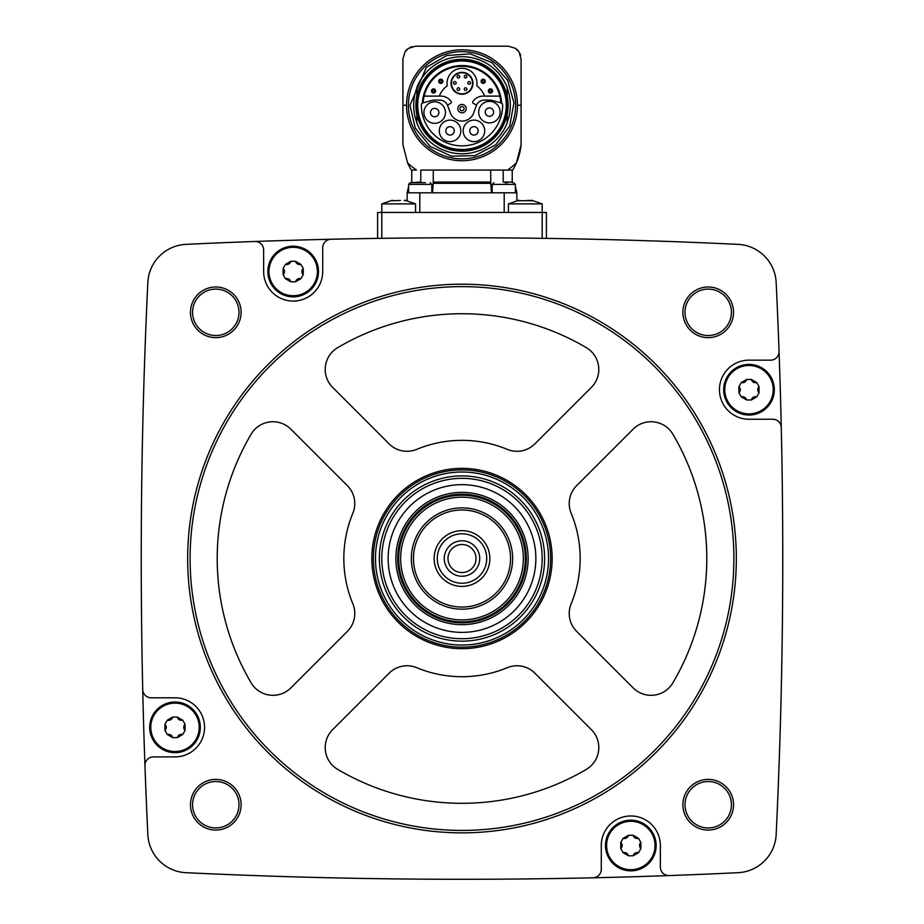 <?xml version="1.0" encoding="UTF-8"?>
<svg xmlns="http://www.w3.org/2000/svg" width="924" height="924" viewBox="0 0 924 924"><rect width="100%" height="100%" fill="white"/><g stroke="black" fill="none" stroke-linecap="round" stroke-linejoin="round"><path stroke-width="1.39" d="M415.569 212.451L415.569 203.881L381.808 203.881L381.808 212.451L377.593 212.451L377.593 238.38L381.808 238.323L381.808 212.451L546.407 212.451L546.407 238.38L542.192 238.323L542.192 203.881L508.431 203.881L508.431 212.451M590.367 239.189L584.719 239.073M584.395 239.062L590.344 239.189M333.795 239.189L330.942 239.258A5782.092 5782.092 0 0 0 254.897 241.476A5782.092 5782.092 0 0 0 185.967 244.363A40.09 40.09 0 0 0 147.84 282.501A5782.092 5782.092 0 0 0 142.723 689.558A8.443 8.443 0 0 0 151.166 697.805L175.006 697.805A29.545 29.545 0 0 1 204.55 727.35A29.545 29.545 0 0 1 175.006 756.895L153.384 756.895A8.443 8.443 0 0 0 144.953 765.638A5782.092 5782.092 0 0 0 147.84 834.557A40.09 40.09 0 0 0 185.967 872.695A5782.092 5782.092 0 0 0 593.023 877.8A8.443 8.443 0 0 0 601.281 869.357L601.281 845.518A29.545 29.545 0 0 1 630.815 815.973A29.545 29.545 0 0 1 660.36 845.518L660.36 867.139A8.443 8.443 0 0 0 669.103 875.571A5782.092 5782.092 0 0 0 738.033 872.695A40.09 40.09 0 0 0 776.16 834.557A5782.092 5782.092 0 0 0 781.277 427.5A8.443 8.443 0 0 0 772.834 419.253L748.994 419.253A29.545 29.545 0 0 1 719.449 389.709A29.545 29.545 0 0 1 748.994 360.164L770.616 360.164A8.443 8.443 0 0 0 779.048 351.42A5782.092 5782.092 0 0 0 776.16 282.501A40.09 40.09 0 0 0 738.033 244.363A5782.092 5782.092 0 0 0 330.977 239.258A8.443 8.443 0 0 0 322.719 247.69L322.719 271.529A29.545 29.545 0 0 1 293.185 301.074A29.545 29.545 0 0 1 263.64 271.529L263.64 249.919A8.443 8.443 0 0 0 254.897 241.476M190.471 312.324A25.318 25.318 0 0 1 228.447 290.39A25.318 25.318 0 0 1 228.447 334.245A25.318 25.318 0 0 1 190.471 312.324M190.471 804.735A25.318 25.318 0 0 1 228.447 782.801A25.318 25.318 0 0 1 228.447 826.668A25.318 25.318 0 0 1 190.471 804.735M682.882 804.735A25.318 25.318 0 0 1 720.87 782.801A25.318 25.318 0 0 1 720.87 826.668A25.318 25.318 0 0 1 682.882 804.735M682.882 312.324A25.318 25.318 0 0 1 720.87 290.39A25.318 25.318 0 0 1 720.87 334.245A25.318 25.318 0 0 1 682.882 312.324M781.277 427.5A5782.092 5782.092 0 0 0 779.048 351.42M593.023 877.8A5782.092 5782.092 0 0 0 669.103 875.571M142.723 689.558A5782.092 5782.092 0 0 0 144.953 765.638M684.996 312.324A23.216 23.216 0 0 1 719.819 292.215A23.216 23.216 0 0 1 719.819 332.421A23.216 23.216 0 0 1 684.996 312.324M684.996 804.735A23.216 23.216 0 0 1 719.819 784.638A23.216 23.216 0 0 1 719.819 824.843A23.216 23.216 0 0 1 684.996 804.735M192.573 804.735A23.216 23.216 0 0 1 227.396 784.638A23.216 23.216 0 0 1 227.396 824.843A23.216 23.216 0 0 1 192.573 804.735M192.573 312.324A23.216 23.216 0 0 1 227.396 292.215A23.216 23.216 0 0 1 227.396 332.421A23.216 23.216 0 0 1 192.573 312.324M187.664 558.523A274.336 274.336 0 0 1 599.168 320.951A274.336 274.336 0 0 1 599.168 796.107A274.336 274.336 0 0 1 187.664 558.523M190.101 558.523A271.899 271.899 0 0 1 597.944 323.053A271.899 271.899 0 0 1 597.944 793.993A271.899 271.899 0 0 1 190.101 558.523M507.264 449.364A25.318 25.318 0 0 0 534.869 443.878L591.372 387.375A25.318 25.318 0 0 0 586.324 347.655A244.791 244.791 0 0 0 337.676 347.655A25.318 25.318 0 0 0 332.628 387.375L389.131 443.878A25.318 25.318 0 0 0 416.736 449.364A118.18 118.18 0 0 1 507.264 449.364M371.829 558.523A90.171 90.171 0 0 1 507.08 480.445A90.171 90.171 0 0 1 507.08 636.613A90.171 90.171 0 0 1 371.829 558.523M251.132 434.199A244.791 244.791 0 0 0 251.132 682.848A25.318 25.318 0 0 0 290.852 687.895L347.355 631.392A25.318 25.318 0 0 0 352.841 603.788A118.18 118.18 0 0 1 352.841 513.259A25.318 25.318 0 0 0 347.355 485.654L290.852 429.163A25.318 25.318 0 0 0 251.132 434.199M332.628 729.671A25.318 25.318 0 0 0 337.676 769.392A244.791 244.791 0 0 0 586.324 769.392A25.318 25.318 0 0 0 591.372 729.671L534.869 673.18A25.318 25.318 0 0 0 507.264 667.694A118.18 118.18 0 0 1 416.736 667.694A25.318 25.318 0 0 0 389.131 673.18L332.628 729.671M571.159 603.788A118.18 118.18 0 0 0 571.159 513.259A25.318 25.318 0 0 1 576.645 485.654L633.148 429.163A25.318 25.318 0 0 1 672.868 434.199A244.791 244.791 0 0 1 672.868 682.848A25.318 25.318 0 0 1 633.148 687.895L576.645 631.392A25.318 25.318 0 0 1 571.159 603.788M398.694 558.523A63.306 63.306 0 0 1 493.659 503.696A63.306 63.306 0 0 1 493.659 613.351A63.306 63.306 0 0 1 398.694 558.523M400.646 558.523A61.354 61.354 0 0 1 492.677 505.393A61.354 61.354 0 0 1 492.677 611.665A61.354 61.354 0 0 1 400.646 558.523M411.353 558.523A50.647 50.647 0 0 1 487.318 514.668A50.647 50.647 0 0 1 487.318 602.39A50.647 50.647 0 0 1 411.353 558.523M413.467 558.523A48.533 48.533 0 0 1 486.267 516.493A48.533 48.533 0 0 1 486.267 600.565A48.533 48.533 0 0 1 413.467 558.523M434.141 558.523A27.859 27.859 0 0 1 475.929 534.407A27.859 27.859 0 0 1 475.929 582.651A27.859 27.859 0 0 1 434.141 558.523M437.271 558.523A24.729 24.729 0 0 1 474.358 537.11A24.729 24.729 0 0 1 474.358 579.937A24.729 24.729 0 0 1 437.271 558.523M444.271 558.523A17.729 17.729 0 0 1 470.859 543.173A17.729 17.729 0 0 1 470.859 573.873A17.729 17.729 0 0 1 444.271 558.523M447.978 558.523A14.022 14.022 0 0 1 469.011 546.384A14.022 14.022 0 0 1 469.011 570.674A14.022 14.022 0 0 1 447.978 558.523M267.856 271.529A25.318 25.318 0 0 1 305.844 249.607A25.318 25.318 0 0 1 305.844 293.462A25.318 25.318 0 0 1 267.856 271.529M149.688 727.35A25.318 25.318 0 0 1 187.664 705.416A25.318 25.318 0 0 1 187.664 749.272A25.318 25.318 0 0 1 149.688 727.35M605.497 845.518A25.318 25.318 0 0 1 643.485 823.596A25.318 25.318 0 0 1 643.485 867.451A25.318 25.318 0 0 1 605.497 845.518M723.677 389.709A25.318 25.318 0 0 1 761.653 367.775A25.318 25.318 0 0 1 761.653 411.642A25.318 25.318 0 0 1 723.677 389.709M268.965 271.529A24.22 24.22 0 0 1 296.766 247.586A24.22 24.22 0 0 1 316.331 278.632A24.22 24.22 0 0 1 268.965 271.529M285.47 264.356L283.114 268.445L283.114 274.624L285.47 278.713L290.817 281.797L295.541 281.797L300.889 278.713L303.245 274.624L303.245 268.445L300.889 264.356L295.541 261.273L290.817 261.273L285.47 264.356A4.25 4.25 0 0 0 290.817 261.273M150.785 727.35A24.22 24.22 0 0 1 178.598 703.395A24.22 24.22 0 0 1 198.152 734.441A24.22 24.22 0 0 1 150.785 727.35M167.302 720.166L164.934 724.254L164.934 730.434L167.302 734.522L172.649 737.606L177.362 737.606L182.709 734.522L185.077 730.434L185.077 724.254L182.709 720.166L177.362 717.082L172.649 717.082L167.302 720.166A4.25 4.25 0 0 0 170.605 719.796M606.606 845.518A24.22 24.22 0 0 1 634.407 821.575A24.22 24.22 0 0 1 653.973 852.621A24.22 24.22 0 0 1 606.606 845.518M623.111 838.345L620.755 842.434L620.755 848.613L623.111 852.702L628.459 855.786L633.183 855.786L638.53 852.702L640.886 848.613L640.886 842.434L638.53 838.345L633.183 835.261L628.459 835.261L623.111 838.345A4.25 4.25 0 0 0 626.426 837.964M724.774 389.709A24.22 24.22 0 0 1 752.586 365.754A24.22 24.22 0 0 1 772.141 396.8A24.22 24.22 0 0 1 724.774 389.709M741.291 382.524L738.923 386.613L738.923 392.792L741.291 396.881L746.638 399.977L751.351 399.977L756.698 396.881L759.066 392.792L759.066 386.613L756.698 382.524L751.351 379.441L746.638 379.441L741.291 382.524A4.25 4.25 0 0 0 744.594 382.155M283.114 274.624A4.25 4.25 0 0 0 283.114 268.445M295.541 261.273A4.25 4.25 0 0 0 300.889 264.356M303.245 268.445A4.25 4.25 0 0 0 301.917 271.506M301.917 271.529A4.25 4.25 0 0 0 303.245 274.624M300.889 278.713A4.25 4.25 0 0 0 297.574 279.083M297.551 279.094A4.25 4.25 0 0 0 295.541 281.797M290.817 281.797A4.25 4.25 0 0 0 288.842 279.117M288.808 279.106A4.25 4.25 0 0 0 285.47 278.713M738.923 392.792A4.25 4.25 0 0 0 740.251 389.743M740.251 389.709A4.25 4.25 0 0 0 738.923 386.613M744.629 382.143A4.25 4.25 0 0 0 746.638 379.441M751.351 379.441A4.25 4.25 0 0 0 756.698 382.524M759.066 386.613A4.25 4.25 0 0 0 759.066 392.792M756.698 396.881A4.25 4.25 0 0 0 753.395 397.262M753.36 397.274A4.25 4.25 0 0 0 751.351 399.977M746.638 399.977A4.25 4.25 0 0 0 741.291 396.881M620.755 848.613A4.25 4.25 0 0 0 622.083 845.552M622.083 845.518A4.25 4.25 0 0 0 620.755 842.434M626.449 837.952A4.25 4.25 0 0 0 628.459 835.261M633.183 835.261A4.25 4.25 0 0 0 635.158 837.941M635.192 837.952A4.25 4.25 0 0 0 638.53 838.345M640.886 842.434A4.25 4.25 0 0 0 640.886 848.613M638.53 852.702A4.25 4.25 0 0 0 633.183 855.786M628.459 855.786A4.25 4.25 0 0 0 623.111 852.702M164.934 730.434A4.25 4.25 0 0 0 164.934 724.254M170.64 719.784A4.25 4.25 0 0 0 172.649 717.082M177.362 717.082A4.25 4.25 0 0 0 179.348 719.761M179.372 719.773A4.25 4.25 0 0 0 182.709 720.166M185.077 724.254A4.25 4.25 0 0 0 183.749 727.315M183.749 727.35A4.25 4.25 0 0 0 185.077 730.434M182.709 734.522A4.25 4.25 0 0 0 179.406 734.903M179.372 734.915A4.25 4.25 0 0 0 177.362 737.606M172.649 737.606A4.25 4.25 0 0 0 167.302 734.522M515.384 186.532L516.863 192.816L407.137 192.816L407.137 200.67L405.035 200.242L415.569 203.881M490.713 170.074L490.736 183.322L433.264 183.322L433.287 170.074L420.79 170.074L420.79 182.063L410.302 182.686L421.448 182.686M420.79 170.074L507.565 170.074L503.21 170.074L503.21 182.063L512.219 182.063L512.393 182.686M411.353 170.074L416.435 170.074A79.245 79.245 0 0 1 407.588 162.855A59.09 59.09 0 0 0 411.353 170.074M516.412 162.855A59.09 59.09 0 0 0 521.09 144.745A59.09 59.09 0 0 1 516.412 162.855A79.245 79.245 0 0 1 507.565 170.074L512.647 170.074A59.09 59.09 0 0 0 516.412 162.855L521.09 144.745L521.09 58.859L518.965 51.848A12.659 12.659 0 0 0 515.442 48.325L508.431 46.2L415.569 46.2L408.558 48.325A12.659 12.659 0 0 0 405.035 51.848L402.91 58.859L402.91 144.745L407.588 162.855M402.91 58.859L402.91 144.745M521.09 144.745L521.09 58.859M508.027 46.2L491.118 46.2M412.254 46.639A12.659 12.659 0 0 0 409.944 47.528A12.659 12.659 0 0 1 412.254 46.639M405.035 51.848L405.035 51.848A78.078 78.078 0 0 1 408.558 48.325M520.651 55.556A12.659 12.659 0 0 0 519.773 53.234A12.659 12.659 0 0 1 520.651 55.556M518.965 51.848L518.965 51.848A78.078 78.078 0 0 0 515.442 48.325M490.713 182.063L490.736 183.322L490.713 182.063L433.287 182.063L432.513 192.816M491.487 192.816L490.736 183.322M433.298 183.322L490.702 183.322M516.863 192.816L516.863 200.67L518.965 200.242L508.431 203.881M507.807 182.686L505.012 182.686M425.467 182.686L410.302 182.686L408.616 184.384L408.616 192.816M532.617 200.739L517.463 200.704M530.907 200.485L527.027 200.485M404.285 200.485L406.006 200.739M391.383 200.739L400.404 200.485M416.839 122.442A48.325 48.325 0 0 1 416.839 88.046M507.161 88.046A48.325 48.325 0 0 1 507.161 122.442M507.161 114.588A46.119 46.119 0 0 0 507.161 95.9M416.839 95.9A46.119 46.119 0 0 0 416.839 114.588M507.161 113.71L507.161 123.031A48.533 48.533 0 0 1 416.839 123.031L416.839 113.71A45.946 45.946 0 0 0 507.161 113.71L507.161 110.603M416.839 110.603L416.839 113.71M416.528 105.244A45.472 45.472 0 0 1 484.742 65.858A45.472 45.472 0 0 1 484.742 144.629A45.472 45.472 0 0 1 416.528 105.244M417.74 105.244A44.26 44.26 0 0 1 484.13 66.921A44.26 44.26 0 0 1 484.13 143.578A44.26 44.26 0 0 1 417.74 105.244M422.395 103.061A39.663 39.663 0 0 1 462 65.581A39.663 39.663 0 0 1 501.605 103.061L492.527 100.531A12.451 12.451 0 0 0 489.304 100.115L484.245 100.115A8.443 8.443 0 0 0 476.322 105.671L473.839 112.485A12.451 12.451 0 0 1 450.161 112.485L447.678 105.671A8.443 8.443 0 0 0 439.755 100.115L434.696 100.115A12.451 12.451 0 0 0 431.473 100.531L422.395 103.061M423.146 102.772A38.935 38.935 0 0 1 462 66.309A38.935 38.935 0 0 1 500.854 102.772M507.161 99.884L507.161 87.457A48.533 48.533 0 0 0 416.839 87.457L416.839 96.777A45.946 45.946 0 0 1 507.161 96.777M416.839 96.777L416.839 99.884M422.938 102.818A2.114 2.114 0 0 0 421.379 104.839A40.621 40.621 0 0 0 462 145.865A40.621 40.621 0 0 0 502.621 104.839A2.114 2.114 0 0 0 501.062 102.818M484.719 130.873A10.765 10.765 0 0 0 468.572 121.552A10.765 10.765 0 0 0 468.572 140.194A10.765 10.765 0 0 0 484.719 130.873M460.81 130.873A10.765 10.765 0 0 0 444.663 121.552A10.765 10.765 0 0 0 444.663 140.194A10.765 10.765 0 0 0 460.81 130.873M445.449 112.566A10.765 10.765 0 0 0 429.302 103.245A10.765 10.765 0 0 0 429.302 121.887A10.765 10.765 0 0 0 445.449 112.566M500.184 112.139A10.765 10.765 0 0 0 484.037 102.818A10.765 10.765 0 0 0 484.037 121.46A10.765 10.765 0 0 0 500.184 112.139M493.624 112.139A4.204 4.204 0 0 0 487.318 108.501A4.204 4.204 0 0 0 487.318 115.777A4.204 4.204 0 0 0 493.624 112.139M438.888 112.566A4.204 4.204 0 0 0 432.582 108.928A4.204 4.204 0 0 0 432.582 116.205A4.204 4.204 0 0 0 438.888 112.566M454.25 130.873A4.204 4.204 0 0 0 447.944 127.235A4.204 4.204 0 0 0 447.944 134.511A4.204 4.204 0 0 0 454.25 130.873M478.147 130.873A4.204 4.204 0 0 0 471.852 127.235A4.204 4.204 0 0 0 471.852 134.511A4.204 4.204 0 0 0 478.147 130.873M476.518 105.174L473.284 103.315A1.271 1.271 0 0 1 472.88 101.501A12.451 12.451 0 0 1 483.148 96.108L499.849 96.108M424.151 96.108L440.852 96.108A12.451 12.451 0 0 1 451.12 101.501A1.271 1.271 0 0 1 450.716 103.315L447.482 105.174M457.796 108.616A4.204 4.204 0 0 1 464.102 104.99A4.204 4.204 0 0 1 464.102 112.254A4.204 4.204 0 0 1 457.796 108.616M459.909 108.616A2.091 2.091 0 0 1 463.039 106.814A2.091 2.091 0 0 1 463.039 110.43A2.091 2.091 0 0 1 459.909 108.616M484.707 96.108A24.474 24.474 0 0 0 476.784 85.736A14.98 14.98 0 0 0 462 68.318A14.98 14.98 0 0 0 447.216 85.736A24.474 24.474 0 0 0 439.293 96.108M451.028 83.299A10.973 10.973 0 0 1 467.486 73.793A10.973 10.973 0 0 1 467.486 92.804A10.973 10.973 0 0 1 451.028 83.299A10.973 10.973 0 0 1 467.486 73.793A10.973 10.973 0 0 1 467.486 92.804A10.973 10.973 0 0 1 451.028 83.299M469.173 81.543A1.328 1.328 0 0 1 470.501 82.871A1.328 1.328 0 0 1 469.173 84.211A1.328 1.328 0 0 1 467.844 82.871A1.328 1.328 0 0 1 469.173 81.543A1.328 1.328 0 0 1 470.501 82.871A1.328 1.328 0 0 1 469.173 84.211A1.328 1.328 0 0 1 467.844 82.871A1.328 1.328 0 0 1 469.173 81.543M465.592 75.329A1.328 1.328 0 0 1 466.92 76.669A1.328 1.328 0 0 1 465.592 77.997A1.328 1.328 0 0 1 464.252 76.669A1.328 1.328 0 0 1 465.592 75.329A1.328 1.328 0 0 1 466.92 76.669A1.328 1.328 0 0 1 465.592 77.997A1.328 1.328 0 0 1 464.252 76.669A1.328 1.328 0 0 1 465.592 75.329M458.408 75.329A1.328 1.328 0 0 1 459.748 76.669A1.328 1.328 0 0 1 458.408 77.997A1.328 1.328 0 0 1 457.08 76.669A1.328 1.328 0 0 1 458.408 75.329A1.328 1.328 0 0 1 459.748 76.669A1.328 1.328 0 0 1 458.408 77.997A1.328 1.328 0 0 1 457.08 76.669A1.328 1.328 0 0 1 458.408 75.329M465.592 87.78A1.328 1.328 0 0 1 466.92 89.12A1.328 1.328 0 0 1 465.592 90.448A1.328 1.328 0 0 1 464.252 89.12A1.328 1.328 0 0 1 465.592 87.78A1.328 1.328 0 0 1 466.92 89.12A1.328 1.328 0 0 1 465.592 90.448A1.328 1.328 0 0 1 464.252 89.12A1.328 1.328 0 0 1 465.592 87.78M458.408 87.78A1.328 1.328 0 0 1 459.748 89.12A1.328 1.328 0 0 1 458.408 90.448A1.328 1.328 0 0 1 457.08 89.12A1.328 1.328 0 0 1 458.408 87.78A1.328 1.328 0 0 1 459.748 89.12A1.328 1.328 0 0 1 458.408 90.448A1.328 1.328 0 0 1 457.08 89.12A1.328 1.328 0 0 1 458.408 87.78M454.827 81.543A1.328 1.328 0 0 1 456.156 82.871A1.328 1.328 0 0 1 454.827 84.211A1.328 1.328 0 0 1 453.499 82.871A1.328 1.328 0 0 1 454.827 81.543A1.328 1.328 0 0 1 456.156 82.871A1.328 1.328 0 0 1 454.827 84.211A1.328 1.328 0 0 1 453.499 82.871A1.328 1.328 0 0 1 454.827 81.543M489.373 90.945A1.074 1.074 0 0 1 490.991 90.021A1.074 1.074 0 0 1 490.991 91.88A1.074 1.074 0 0 1 489.373 90.945M488.357 90.945A2.091 2.091 0 0 1 491.499 89.143A2.091 2.091 0 0 1 491.499 92.758A2.091 2.091 0 0 1 488.357 90.945A2.091 2.091 0 0 1 491.499 89.143A2.091 2.091 0 0 1 491.499 92.758A2.091 2.091 0 0 1 488.357 90.945M482.109 81.3A1.074 1.074 0 0 1 483.714 80.365A1.074 1.074 0 0 1 483.714 82.236A1.074 1.074 0 0 1 482.109 81.3M481.092 81.3A2.091 2.091 0 0 1 484.222 79.487A2.091 2.091 0 0 1 484.222 83.114A2.091 2.091 0 0 1 481.092 81.3A2.091 2.091 0 0 1 484.222 79.487A2.091 2.091 0 0 1 484.222 83.114A2.091 2.091 0 0 1 481.092 81.3M439.743 81.3A1.074 1.074 0 0 1 441.36 80.365A1.074 1.074 0 0 1 441.36 82.236A1.074 1.074 0 0 1 439.743 81.3M438.727 81.3A2.091 2.091 0 0 1 441.868 79.487A2.091 2.091 0 0 1 441.868 83.114A2.091 2.091 0 0 1 438.727 81.3A2.091 2.091 0 0 1 441.868 79.487A2.091 2.091 0 0 1 441.868 83.114A2.091 2.091 0 0 1 438.727 81.3M432.478 90.945A1.074 1.074 0 0 1 434.084 90.021A1.074 1.074 0 0 1 434.084 91.88A1.074 1.074 0 0 1 432.478 90.945M431.462 90.945A2.091 2.091 0 0 1 434.592 89.143A2.091 2.091 0 0 1 434.592 92.758A2.091 2.091 0 0 1 431.462 90.945A2.091 2.091 0 0 1 434.592 89.143A2.091 2.091 0 0 1 434.592 92.758A2.091 2.091 0 0 1 431.462 90.945M379.371 558.523A82.629 82.629 0 0 1 503.314 486.971A82.629 82.629 0 0 1 503.314 630.087A82.629 82.629 0 0 1 379.371 558.523M375.479 558.523A86.521 86.521 0 0 1 505.255 483.599A86.521 86.521 0 0 1 505.255 633.46A86.521 86.521 0 0 1 375.479 558.523M381.808 558.523A80.192 80.192 0 0 1 502.09 489.085A80.192 80.192 0 0 1 502.09 627.974A80.192 80.192 0 0 1 381.808 558.523M388.138 558.523A73.862 73.862 0 0 1 498.925 494.559A73.862 73.862 0 0 1 498.925 622.487A73.862 73.862 0 0 1 388.138 558.523M395.865 558.523A66.135 66.135 0 0 1 495.068 501.247A66.135 66.135 0 0 1 495.068 615.8A66.135 66.135 0 0 1 395.865 558.523M397.701 558.523A64.299 64.299 0 0 1 494.155 502.841A64.299 64.299 0 0 1 494.155 614.217A64.299 64.299 0 0 1 397.701 558.523M373.365 558.523A88.635 88.635 0 0 1 506.317 481.774A88.635 88.635 0 0 1 506.317 635.285A88.635 88.635 0 0 1 373.365 558.523M419.796 192.816L419.796 212.451M504.204 192.816L504.204 212.451M515.384 192.816L515.384 184.384L492.18 184.384L492.18 192.816M431.82 192.816L431.82 184.384L408.616 184.384L410.302 182.686M402.91 105.244L406.537 105.244A55.463 55.463 0 0 1 462 49.781A55.463 55.463 0 0 1 517.463 105.244L521.09 105.244M408.385 105.244A53.615 53.615 0 0 1 488.808 58.813A53.615 53.615 0 0 1 488.808 151.675A53.615 53.615 0 0 1 408.385 105.244M406.537 105.244A55.463 55.463 0 0 0 462 160.718A55.463 55.463 0 0 0 517.463 105.244M451.443 83.299A10.557 10.557 0 0 1 467.278 74.163A10.557 10.557 0 0 1 467.278 92.435A10.557 10.557 0 0 1 451.443 83.299M407.137 192.816L408.616 186.532M411.781 170.074L411.781 182.063M512.219 170.074L512.219 182.063M515.384 184.384L513.698 182.686M492.18 184.384L493.866 182.686M431.82 184.384L430.134 182.686M542.192 203.881L531.647 200.242L542.192 203.881M381.808 203.881L392.353 200.242L381.808 203.881M409.979 105.244L415.292 128.124L430.122 146.35L451.455 156.179L474.936 155.625L495.784 144.802L509.736 125.907L513.963 102.795L507.588 80.18L491.914 62.682L470.143 53.869L446.708 55.521L426.391 67.325L409.979 105.244"/></g></svg>
